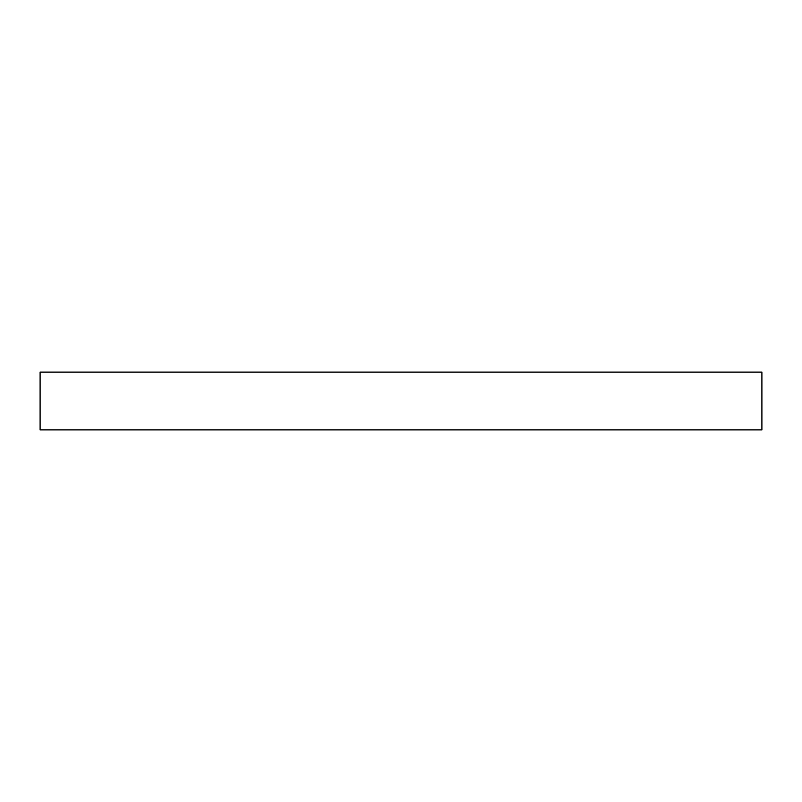 <?xml version="1.0" encoding="UTF-8"?>
<svg xmlns="http://www.w3.org/2000/svg" width="802" height="802" viewBox="0 0 802 802"><rect width="100%" height="100%" fill="white"/><g stroke="black" fill="none" stroke-linecap="round" stroke-linejoin="round"><path stroke-width="1.2" d="M401 372.128L761.9 372.128L761.9 429.872L40.1 429.872L40.1 372.128L401 372.128"/></g></svg>
